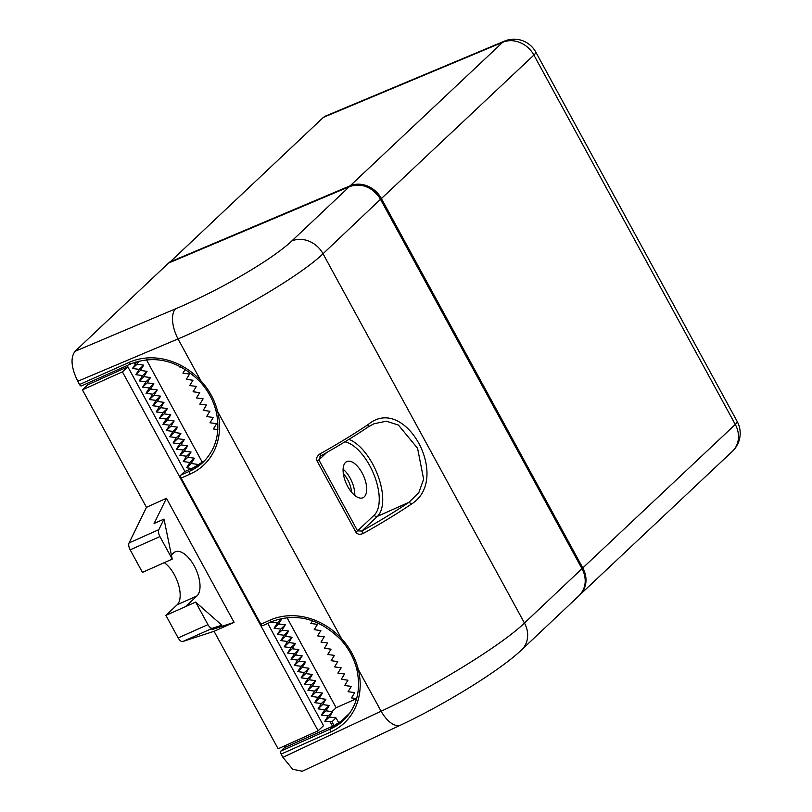 <?xml version="1.0" encoding="UTF-8"?>
<svg xmlns="http://www.w3.org/2000/svg" width="812" height="812" viewBox="0 0 812 812"><rect width="100%" height="100%" fill="white"/><g stroke="black" fill="none" stroke-linecap="round" stroke-linejoin="round"><path stroke-width="1.22" d="M87.077 383.396L87.818 384.776L82.418 389.851L122.419 371.855L318.121 730.79L278.12 748.796L214.063 631.3L182.812 641.5A6.181 2.954 -114 0 1 178.173 637.917L165.892 615.374L177.138 604.788A24.736 11.835 66 0 0 174.418 574.825A24.736 11.835 66 0 0 164.298 562.645M284.677 745.842L285.438 747.233M82.418 389.851L146.475 507.338L129.067 542.934A6.181 2.954 -114 0 0 130.164 549.846L142.455 572.389L172.215 559.113L164.004 519.081L158.837 529.657A6.181 2.954 66 0 0 159.923 536.57L172.215 559.113M221.859 625.189L195.651 602.098L207.943 624.631A6.181 2.954 66 0 0 212.571 628.224L221.859 625.189L211.942 629.615L234.089 622.357L166.45 498.284L154.087 523.507L164.004 519.081M214.063 631.3L234.089 622.357M195.651 602.098L185.735 606.523L196.981 595.937A24.736 11.835 -114 0 0 194.261 565.974A24.736 11.835 -114 0 0 175.179 551.856A24.736 11.835 -114 0 0 173.545 552.952L171.373 554.992M166.45 498.284L146.475 507.338M184.913 471.488L127.819 366.77L87.818 384.776M127.819 366.77L122.419 371.855M318.121 730.79L323.521 725.715L267.747 623.413M191.754 468.433L186.628 467.783L189.937 462.424L183.248 461.571L186.557 456.222L179.858 455.37L183.167 450.021L176.478 449.168L179.787 443.819L173.098 442.966L176.407 437.607L169.718 436.754L173.017 431.405L166.328 430.553L169.637 425.204L162.948 424.351L166.257 418.992L159.568 418.139L162.877 412.79L156.178 411.938L159.487 406.589L152.798 405.736L156.107 400.387L149.418 399.534L152.727 394.175L146.038 393.323L149.337 387.974L142.648 387.121L145.957 381.772L139.268 380.919L142.577 375.56L135.888 374.708L139.197 369.358L132.498 368.506L136.254 362.741L135.827 361.959M334.422 725.431A2.477 1.188 66 0 0 334.239 725.481A2.477 1.188 66 0 0 334.077 725.593L331.976 721.716L324.841 721.279L328.149 715.92L321.45 715.067L324.759 709.718L318.071 708.866L321.379 703.517L314.691 702.664L317.999 697.305L311.311 696.463L314.62 691.103L307.921 690.251L311.229 684.902L304.541 684.049L307.849 678.7L301.161 677.847L304.47 672.488L297.771 671.636L301.079 666.287L294.391 665.434L297.7 660.085L291.011 659.232L294.32 653.873L287.631 653.031L290.94 647.671L284.241 646.819L287.549 641.47L280.861 640.617L284.17 635.268L277.481 634.416L280.79 629.056L274.091 628.204L277.399 622.855L270.873 622.022M137.685 361.391L136.254 362.741M331.976 721.716L336.026 717.889L338.868 723.106M339.517 722.721L349.87 712.977M139.004 361.046L137.045 364.233L143.694 365.126L140.425 370.445L147.073 371.328L143.805 376.646L150.464 377.539L147.185 382.848L153.844 383.741L150.575 389.049L157.224 389.943L153.955 395.261L160.603 396.144L157.335 401.463L163.994 402.356L160.725 407.665L167.373 408.558L164.105 413.876L170.753 414.759L167.485 420.078L174.144 420.971L170.865 426.28L177.523 427.173L174.255 432.481L180.903 433.375L177.635 438.693L184.283 439.576L181.015 444.895L187.673 445.788L184.405 451.096L191.053 451.99L187.785 457.308L194.433 458.191L191.165 463.51L197.823 464.403L196.819 466.027M132.498 368.506L137.045 364.233M281.236 618.531L281.906 618.622L278.638 623.941L285.286 624.824L282.018 630.142L288.666 631.025L285.398 636.344L292.056 637.237L288.788 642.546L295.436 643.439L292.168 648.758L298.816 649.641L295.548 654.959L302.196 655.852L298.928 661.161L305.586 662.054L302.318 667.373L308.966 668.256L305.698 673.574L312.346 674.457L309.078 679.776L315.736 680.669L312.468 685.978L319.116 686.871L315.848 692.189L322.496 693.072L319.228 698.391L325.876 699.284L322.608 704.593L329.266 705.486L325.998 710.804L332.646 711.688L329.378 717.006L336.026 717.889M324.841 721.279L329.378 717.006M328.149 715.92L332.646 711.688M321.45 715.067L325.998 710.804M324.759 709.718L329.266 705.486M318.071 708.866L322.608 704.593M321.379 703.517L325.876 699.284M314.691 702.664L319.228 698.391M317.999 697.305L322.496 693.072M311.311 696.463L315.848 692.189M314.62 691.103L319.116 686.871M307.921 690.251L312.468 685.978M311.229 684.902L315.736 680.669M304.541 684.049L309.078 679.776M307.849 678.7L312.346 674.457M301.161 677.847L305.698 673.574M304.47 672.488L308.966 668.256M297.771 671.636L302.318 667.373M301.079 666.287L305.586 662.054M294.391 665.434L298.928 661.161M297.7 660.085L302.196 655.852M291.011 659.232L295.548 654.959M294.32 653.873L298.816 649.641M287.631 653.031L292.168 648.758M290.94 647.671L295.436 643.439M284.241 646.819L288.788 642.546M287.549 641.47L292.056 637.237M280.861 640.617L285.398 636.344M284.17 635.268L288.666 631.025M277.481 634.416L282.018 630.142M280.79 629.056L285.286 624.824M274.091 628.204L278.638 623.941M277.399 622.855L281.906 618.622M195.205 466.859L197.823 464.403M186.628 467.783L191.165 463.51M189.937 462.424L194.433 458.191M183.248 461.571L187.785 457.308M186.557 456.222L191.053 451.99M179.858 455.37L184.405 451.096M183.167 450.021L187.673 445.788M176.478 449.168L181.015 444.895M179.787 443.819L184.283 439.576M173.098 442.966L177.635 438.693M176.407 437.607L180.903 433.375M169.718 436.754L174.255 432.481M173.017 431.405L177.523 427.173M166.328 430.553L170.865 426.28M169.637 425.204L174.144 420.971M162.948 424.351L167.485 420.078M166.257 418.992L170.753 414.759M159.568 418.139L164.105 413.876M162.877 412.79L167.373 408.558M156.178 411.938L160.725 407.665M159.487 406.589L163.994 402.356M152.798 405.736L157.335 401.463M156.107 400.387L160.603 396.144M149.418 399.534L153.955 395.261M152.727 394.175L157.224 389.943M146.038 393.323L150.575 389.049M149.337 387.974L153.844 383.741M142.648 387.121L147.185 382.848M145.957 381.772L150.464 377.539M139.268 380.919L143.805 376.646M142.577 375.56L147.073 371.328M135.888 374.708L140.425 370.445M139.197 369.358L143.694 365.126M312.498 620.774L310.834 623.474L317.492 624.367L314.224 629.676L320.872 630.569L317.604 635.887L324.252 636.77L320.984 642.089L327.642 642.972L324.374 648.291L331.022 649.174L327.754 654.492L334.412 655.385L331.134 660.694L337.792 661.587L334.524 666.896L341.172 667.789L337.904 673.097L344.562 673.99L341.294 679.309L347.942 680.192L344.674 685.511L351.322 686.394L348.054 691.712L354.712 692.606L351.444 697.914L356.61 698.604L336.138 707.729L287.001 617.607M202.411 462.464L146.404 359.736M336.138 707.729L332.027 711.606M343.354 473.822A16.078 7.694 -114 0 1 347.8 479.922A16.078 7.694 -114 0 1 351.525 492.143M185.735 606.523L165.892 615.374M535.818 52.161A24.736 24.736 0 0 0 504.506 41.107A24.736 12.139 67.3 0 0 502.689 42.285L323.338 117.395L169.272 262.733M323.338 117.395L325.602 116.035M380.564 199.123L381.407 198.554A24.736 21.427 -133.3 0 0 350.195 185.765L502.689 42.285A24.736 21.427 46.7 0 1 533.9 55.074A24.736 3.573 -28.6 0 0 535.788 52.09L737.174 421.458A24.736 3.573 151.4 0 1 735.286 424.453L582.793 567.923L381.407 198.554L533.9 55.074L735.286 424.453A24.736 21.427 46.7 0 1 732.404 451.32A24.736 24.736 0 0 0 737.174 421.458M81.606 385.801A2.477 1.188 -114 0 1 81.444 385.913A2.477 1.188 -114 0 1 79.535 384.502L77.779 381.275C71.192 367.714 70.279 357.727 75.049 351.302L168.561 263.058L349.353 186.658A24.736 21.427 46.7 0 1 380.564 199.447L582.001 568.735A24.736 21.427 46.7 0 1 579.139 595.582L521.588 649.884A24.736 21.427 -133.3 0 0 524.461 623.037C501.796 645.083 433.05 687.358 381.092 711.211A24.736 11.896 64.8 0 0 400.6 725.116C444.519 704.542 499.928 670.621 521.588 649.884M356.925 668.743L358.254 669.342C355.382 657.893 349.81 647.661 341.517 638.648L340.827 639.237M75.049 351.302L175.646 308.793A24.736 11.764 67.1 0 0 178.021 338.919C230.872 316.66 300.389 275.826 323.024 253.75L380.483 199.295M77.779 381.275L178.021 338.919L200.858 380.777C209.151 389.801 214.733 400.032 217.606 411.471L341.517 638.648A64.321 55.713 46.7 0 0 269.797 620.236L260.865 624.225L181.167 478.095A2.477 1.188 -114 0 1 180.893 475.101L184.486 471.711A2.477 1.188 -114 0 1 184.659 471.599A2.477 1.188 -114 0 1 184.852 471.549M368.364 426.818L373.946 423.762L386.39 421.215L398.387 425.041L417.581 448.295L423.631 479.212L418.88 492.448L409.025 502.273L411.501 504.049C451.705 478.867 405.117 393.536 368.14 424.544L368.191 426.98C354.042 436.46 338.259 446.082 320.852 455.847L318.883 459.937L326.739 452.517M355.818 532.012C357.28 534.418 359.797 534.895 363.36 533.413L361.847 531.048L377.387 516.381L409.025 502.273A121.221 17.59 -28.6 0 1 361.837 531.048L357.564 530.845L355.818 532.012L317.137 461.094L318.883 459.937L357.564 530.845L374.19 515.153A40.823 19.518 66 0 0 374.829 514.503A40.823 19.518 66 0 0 373.693 473.985A40.823 19.518 66 0 0 344.917 441.809M319.958 456.506L320.852 455.847L319.989 453.908C316.853 456.171 315.909 458.567 317.137 461.094M362.081 472.868A19.792 9.46 -114 0 1 362.954 497.736A19.792 9.46 -114 0 1 347.698 486.449A19.792 9.46 -114 0 1 346.836 461.581A19.792 9.46 -114 0 1 362.081 472.868M354.783 495.411A19.792 9.46 66 0 0 350.175 478.177A19.792 9.46 66 0 0 343.1 469.204M262.946 625.524A2.477 1.188 -114 0 1 262.773 625.636A2.477 1.188 -114 0 1 260.865 624.225M302.277 771.288L292.665 769.248L282.891 757.322L281.135 754.104A2.477 1.188 -114 0 1 280.871 751.1L284.464 747.71A2.477 1.188 -114 0 1 284.626 747.598A2.477 1.188 -114 0 1 284.819 747.547M217.372 434.187L217.2 435.232M185.248 369.369L182.923 373.144L189.572 374.027L186.303 379.346L192.962 380.239L189.693 385.548L196.342 386.441L193.073 391.749L199.732 392.643L196.453 397.951L203.112 398.844L199.843 404.163L206.492 405.046L203.223 410.364L209.882 411.248L206.613 416.566L213.262 417.449L209.993 422.768L216.642 423.661L213.373 428.969L217.86 429.568M179.899 366.354L179.543 366.943L181.523 367.207M373.946 423.762L368.212 426.97M207.943 624.631L178.173 637.917M182.812 641.5L212.571 628.224M158.837 529.657L129.067 542.934M134.234 362.507L135.157 364.202M330.21 721.959L332.544 726.232M130.164 549.846L159.923 536.57M177.138 604.788L196.981 595.937M579.991 594.709A24.736 21.427 -133.3 0 0 582.793 567.923L581.889 568.522M169.424 262.205L350.195 185.765A1.238 0.589 67.1 0 0 350.043 186.354M79.535 384.502L129.149 362.375A64.321 55.713 46.7 0 1 200.858 380.777L200.178 381.376M284.464 747.71L334.077 725.593L330.474 728.983A2.477 1.188 66 0 0 330.748 731.977A64.321 55.713 46.7 0 0 358.254 669.342L381.092 711.211L282.891 757.322M524.461 623.037L323.024 253.75A24.736 21.427 -133.3 0 0 291.802 240.961L349.353 186.658A1.238 0.589 67.1 0 1 349.434 186.598C362.02 182.68 372.424 186.912 380.666 199.295L582.092 568.583L524.461 623.037M368.14 424.544A123.698 17.955 151.4 0 1 319.989 453.908M363.36 533.413A123.698 17.955 -28.6 0 0 411.501 504.049M193.774 467.57A2.477 1.188 66 0 0 193.581 467.621A2.477 1.188 66 0 0 193.418 467.732L189.825 471.122L180.893 475.101M184.486 471.711L193.418 467.732A61.844 53.572 -133.3 0 0 204.715 460.637L193.581 467.621L184.659 471.599M129.149 362.375A2.477 1.188 66 0 0 131.057 363.786C155.539 354.661 178.498 360.599 199.935 381.61C207.892 390.349 213.282 400.225 216.104 411.227C220.681 431.954 216.307 449.006 202.97 462.383A61.844 53.572 46.7 0 1 189.825 471.122A2.477 1.188 66 0 0 190.099 474.117L181.167 478.095M216.276 410.882L217.606 411.471A64.321 55.713 46.7 0 1 190.099 474.117M269.797 620.236A2.477 1.188 66 0 0 271.705 621.647A2.477 1.188 66 0 0 271.868 621.545M334.077 725.593A61.844 53.572 -133.3 0 0 345.374 718.508L334.239 725.481L284.626 747.598M262.773 625.636L271.705 621.647C296.187 612.522 319.146 618.46 340.593 639.47C348.551 648.209 353.941 658.085 356.762 669.088C361.34 689.824 356.965 706.866 343.628 720.244A61.844 53.572 46.7 0 1 330.474 728.983L280.871 751.1M281.135 754.104L330.748 731.977M175.646 308.793A98.962 15.184 -27.7 0 0 291.802 240.961M581.92 568.583L582.092 568.583C587.117 579.169 586.132 588.162 579.139 595.582M81.444 385.913L131.057 363.786A2.477 1.188 66 0 0 131.219 363.674M374.23 515.112A2.477 2.142 -133.3 0 0 377.387 516.381A43.29 20.706 66 0 0 372.617 463.926A43.29 20.706 66 0 0 348.896 439.373M579.991 594.719L732.404 451.32M504.506 41.107L325.094 116.248M349.434 186.598L168.642 262.997M302.094 771.37L400.6 725.116"/></g></svg>
